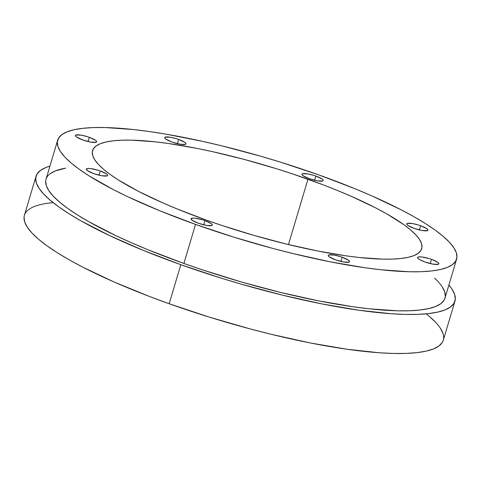 <?xml version="1.0" encoding="UTF-8"?>
<svg xmlns="http://www.w3.org/2000/svg" width="481" height="481" viewBox="0 0 481 481"><rect width="100%" height="100%" fill="white"/><g stroke="black" fill="none" stroke-linecap="round" stroke-linejoin="round"><path stroke-width="0.72" d="M420.61 225.721A11.087 2.273 -163.4 0 1 427.453 230.646A11.087 2.273 -163.4 0 1 414.051 228.355A11.087 2.273 -163.4 0 1 407.209 223.424A11.087 2.273 -163.4 0 1 420.61 225.721L419.354 229.936L420.61 225.721L426.809 228.655L427.94 229.87L427.453 230.646L422.168 230.525L414.051 228.355A11.087 2.273 -163.4 0 1 406.71 223.869A11.087 2.273 -163.4 0 1 420.61 225.721A11.087 2.273 -163.4 0 1 427.952 230.207A11.087 2.273 -163.4 0 1 414.051 228.355L407.852 225.415L406.722 224.206L407.209 223.424L412.494 223.551L418.572 225.042L420.61 225.721L419.354 229.936M315.861 176.052A11.087 2.273 -163.4 0 1 322.703 180.976A11.087 2.273 -163.4 0 1 309.301 178.685A11.087 2.273 -163.4 0 1 302.453 173.755A11.087 2.273 -163.4 0 1 315.861 176.052L314.604 180.267L315.861 176.052L322.06 178.986L323.19 180.201L322.703 180.976L317.418 180.85L309.301 178.685A11.087 2.273 -163.4 0 1 301.96 174.2A11.087 2.273 -163.4 0 1 315.861 176.052A11.087 2.273 -163.4 0 1 323.202 180.537A11.087 2.273 -163.4 0 1 309.301 178.685L303.102 175.745L301.972 174.537L302.453 173.755L307.738 173.881L313.822 175.373L315.861 176.052L314.604 180.267M178.631 139.43A11.087 2.273 -163.4 0 1 185.474 144.36A11.087 2.273 -163.4 0 1 172.072 142.069A11.087 2.273 -163.4 0 1 165.224 137.139A11.087 2.273 -163.4 0 1 178.631 139.43L177.375 143.651L178.631 139.43L184.83 142.37L185.961 143.578L185.474 144.36L180.189 144.234L172.072 142.069A11.087 2.273 -163.4 0 1 164.73 137.584A11.087 2.273 -163.4 0 1 178.631 139.43A11.087 2.273 -163.4 0 1 185.973 143.915A11.087 2.273 -163.4 0 1 172.072 142.069L165.873 139.129L164.742 137.921L165.224 137.139L170.508 137.265L176.593 138.75L178.631 139.43L177.375 143.651M89.31 137.319A11.087 2.273 -163.4 0 1 96.152 142.244A11.087 2.273 -163.4 0 1 82.75 139.953A11.087 2.273 -163.4 0 1 75.908 135.023A11.087 2.273 -163.4 0 1 89.31 137.319L88.053 141.534L89.31 137.319L95.509 140.254L96.639 141.468L96.152 142.244L90.867 142.117L82.75 139.953A11.087 2.273 -163.4 0 1 75.409 135.468A11.087 2.273 -163.4 0 1 89.31 137.319A11.087 2.273 -163.4 0 1 96.651 141.799A11.087 2.273 -163.4 0 1 82.75 139.953L76.551 137.013L75.421 135.804L75.908 135.023L81.193 135.149L87.271 136.64L89.31 137.319L88.053 141.534M100.222 170.941A11.087 2.273 -163.4 0 1 107.065 175.872A11.087 2.273 -163.4 0 1 93.663 173.581A11.087 2.273 -163.4 0 1 86.82 168.651A11.087 2.273 -163.4 0 1 100.222 170.941L98.966 175.162L100.222 170.941L106.421 173.881L107.552 175.09L107.065 175.872L101.78 175.745L93.663 173.581A11.087 2.273 -163.4 0 1 86.321 169.096A11.087 2.273 -163.4 0 1 100.222 170.941A11.087 2.273 -163.4 0 1 107.564 175.427A11.087 2.273 -163.4 0 1 93.663 173.581L87.464 170.641L86.37 168.975L87.65 168.464L90.344 168.524L98.184 170.262L100.222 170.941L98.966 175.162M204.972 220.611A11.087 2.273 -163.4 0 1 211.814 225.541A11.087 2.273 -163.4 0 1 198.412 223.25A11.087 2.273 -163.4 0 1 191.57 218.32A11.087 2.273 -163.4 0 1 204.972 220.611L203.716 224.831L204.972 220.611L211.171 223.551L212.301 224.759L211.814 225.541L206.529 225.415L198.412 223.25A11.087 2.273 -163.4 0 1 191.071 218.765A11.087 2.273 -163.4 0 1 204.972 220.611A11.087 2.273 -163.4 0 1 212.313 225.096A11.087 2.273 -163.4 0 1 198.412 223.25L192.214 220.31L191.125 218.645L192.406 218.133L195.1 218.2L202.934 219.931L204.972 220.611L203.716 224.831M342.201 257.233A11.087 2.273 -163.4 0 1 349.044 262.157A11.087 2.273 -163.4 0 1 335.642 259.866A11.087 2.273 -163.4 0 1 328.8 254.936A11.087 2.273 -163.4 0 1 342.201 257.233L340.945 261.448L342.201 257.233L348.4 260.167L349.531 261.381L349.044 262.157L343.759 262.031L335.642 259.866A11.087 2.273 -163.4 0 1 328.301 255.381A11.087 2.273 -163.4 0 1 342.201 257.233A11.087 2.273 -163.4 0 1 349.543 261.712A11.087 2.273 -163.4 0 1 335.642 259.866L329.443 256.926L328.313 255.718L328.8 254.936L334.085 255.062L340.163 256.553L342.201 257.233L340.945 261.448M431.523 259.343A11.087 2.273 -163.4 0 1 438.365 264.273A11.087 2.273 -163.4 0 1 424.963 261.983A11.087 2.273 -163.4 0 1 418.121 257.052A11.087 2.273 -163.4 0 1 431.523 259.343L430.267 263.564L431.523 259.343L437.722 262.283L438.852 263.492L438.365 264.273L433.08 264.147L424.963 261.983A11.087 2.273 -163.4 0 1 417.622 257.497A11.087 2.273 -163.4 0 1 431.523 259.343A11.087 2.273 -163.4 0 1 438.864 263.828A11.087 2.273 -163.4 0 1 424.963 261.983L419.889 259.752L418.001 258.393L417.67 257.383L418.951 256.866L421.645 256.932L429.485 258.664L431.523 259.343L430.267 263.564M444.985 298.118L443.981 300.36L440.734 303.739L435.612 306.493L428.661 308.592L419.943 310.017L409.541 310.756L397.565 310.804L369.348 308.82L353.379 306.806L318.482 300.841L280.79 292.49L241.733 282.07L202.826 269.979L183.892 263.456A208.153 42.677 16.6 0 0 444.973 298.166L456.613 259.115A208.153 42.677 -163.4 0 1 195.533 224.405L183.892 263.456L147.986 249.753L131.355 242.707L115.825 235.624L88.648 221.621L77.267 214.827L67.502 208.267L59.452 201.996L53.193 196.086L48.785 190.578L46.272 185.54L45.683 181.012M195.533 224.405L183.892 263.456L195.533 224.405A208.153 42.677 -163.4 0 1 67.015 131.854A208.153 42.677 -163.4 0 1 318.741 174.892A208.153 42.677 -163.4 0 1 447.252 267.442A208.153 42.677 -163.4 0 1 195.533 224.405L233.808 237.157L272.98 248.467L292.43 253.439L330.128 261.796L365.019 267.761L380.988 269.775L409.205 271.759L421.188 271.711L431.583 270.971L440.301 269.54L447.252 267.442L452.374 264.688L455.621 261.309L456.95 257.335L456.355 252.808L453.848 247.769L449.44 242.262L443.181 236.351L435.131 230.08L425.366 223.521L413.979 216.727L401.088 209.77L371.278 195.635L354.647 188.594L318.741 174.892L280.465 162.139L260.9 156.277L221.843 145.857L202.735 141.402L166.264 134.205L149.254 131.535L133.285 129.527L105.062 127.543L93.086 127.591L82.69 128.331L73.972 129.756L67.015 131.854L61.893 134.608L58.652 137.987L57.323 141.961L57.918 146.489L60.426 151.533L64.833 157.034L71.092 162.951L79.143 169.216L88.907 175.781L113.185 189.526L127.465 196.579L159.626 210.708L195.533 224.405A208.153 42.677 -163.4 0 1 57.66 140.181A208.153 42.677 -163.4 0 1 318.741 174.892A208.153 42.677 -163.4 0 1 456.613 259.115M443.32 340.133L442.261 342.49L438.858 346.037L433.477 348.929L426.178 351.136L417.021 352.633L406.108 353.409L393.53 353.457L379.413 352.777L347.132 349.26L310.492 342.995L270.911 334.229L250.487 329.004L209.361 317.129L169.174 303.739A218.56 44.811 16.6 0 0 443.308 340.187L454.948 301.136A218.56 44.811 -163.4 0 1 180.814 264.694L169.174 303.739L149.916 296.639L114.009 281.956L82.708 267.117L69.168 259.812L57.215 252.681L46.964 245.791L38.51 239.213L31.938 233.002L27.309 227.218L24.675 221.927L24.05 217.171M448.875 285.071A218.56 44.811 -163.4 0 1 389.009 313.582A218.56 44.811 -163.4 0 1 180.814 264.694A218.56 44.811 -163.4 0 1 36.045 176.256A218.56 44.811 -163.4 0 1 49.922 166.137L45.869 167.514L40.494 170.406L37.091 173.954L35.69 178.126L36.315 182.882L38.949 188.173L43.579 193.951L50.15 200.162L58.604 206.746L68.855 213.636L80.808 220.767L109.343 235.474L143.11 250.306L180.814 264.694L221.001 278.078L241.546 284.235L282.551 295.178L322.132 303.95L358.772 310.215L391.059 313.732L405.17 314.412L417.748 314.364L428.661 313.582L437.818 312.085L445.117 309.878L450.499 306.992L453.902 303.439L455.303 299.272L454.677 294.516L452.038 289.219L448.875 285.071A218.56 44.811 -163.4 0 1 454.948 301.136M307.96 179.227A171.723 35.209 -163.4 0 1 413.985 255.579A171.723 35.209 -163.4 0 1 206.313 220.076A171.723 35.209 -163.4 0 1 92.568 150.589A171.723 35.209 -163.4 0 1 307.96 179.227L288.48 244.57L307.96 179.227A171.723 35.209 -163.4 0 1 421.705 248.707A171.723 35.209 -163.4 0 1 206.313 220.076L176.689 208.772L162.969 202.958L138.378 191.3L118.344 179.954L110.293 174.543L103.649 169.372L98.485 164.49L94.853 159.951L92.779 155.796L92.292 152.056L93.386 148.779L96.062 145.99L100.288 143.717L106.024 141.985L113.215 140.807L121.795 140.199L131.68 140.163L154.96 141.799L168.134 143.458L196.921 148.376L212.253 151.593L244.065 159.373L276.383 168.705L292.34 173.839L323.088 184.806L337.584 190.53L351.298 196.338L375.895 208.002L386.532 213.738L403.98 224.753L410.624 229.924L415.782 234.806L419.42 239.346L421.494 243.506L421.981 247.24L420.887 250.517L418.211 253.307L413.985 255.579L408.249 257.311L401.052 258.489L392.478 259.103L382.593 259.139L359.313 257.503L346.14 255.844L317.352 250.92L286.249 244.029L254.034 235.431L221.933 225.457L206.313 220.076A171.723 35.209 -163.4 0 1 100.288 143.717A171.723 35.209 -163.4 0 1 307.96 179.227L288.48 244.57M429.202 316.282L435.774 322.492M440.398 328.27L443.037 333.561M426.226 313.834A218.56 44.811 16.6 0 1 389.297 353.325A218.56 44.811 16.6 0 1 169.174 303.739L180.814 264.694L169.174 303.739A218.56 44.811 -163.4 0 1 24.405 215.308L36.045 176.256M57.66 140.181L46.02 179.233A208.153 42.677 -163.4 0 0 183.892 263.456A208.153 42.677 16.6 0 0 387.939 310.401A208.153 42.677 16.6 0 0 434.602 278.126L437.8 281.313M442.201 286.814L444.715 291.859L445.31 296.386M50.252 173.659L55.375 170.905L65.669 168.14A208.153 42.677 -163.4 0 0 183.892 263.456M169.174 303.739A218.56 44.811 -163.4 0 1 53.126 202.609M180.814 264.694A218.56 44.811 -163.4 0 1 49.922 166.137"/></g></svg>
